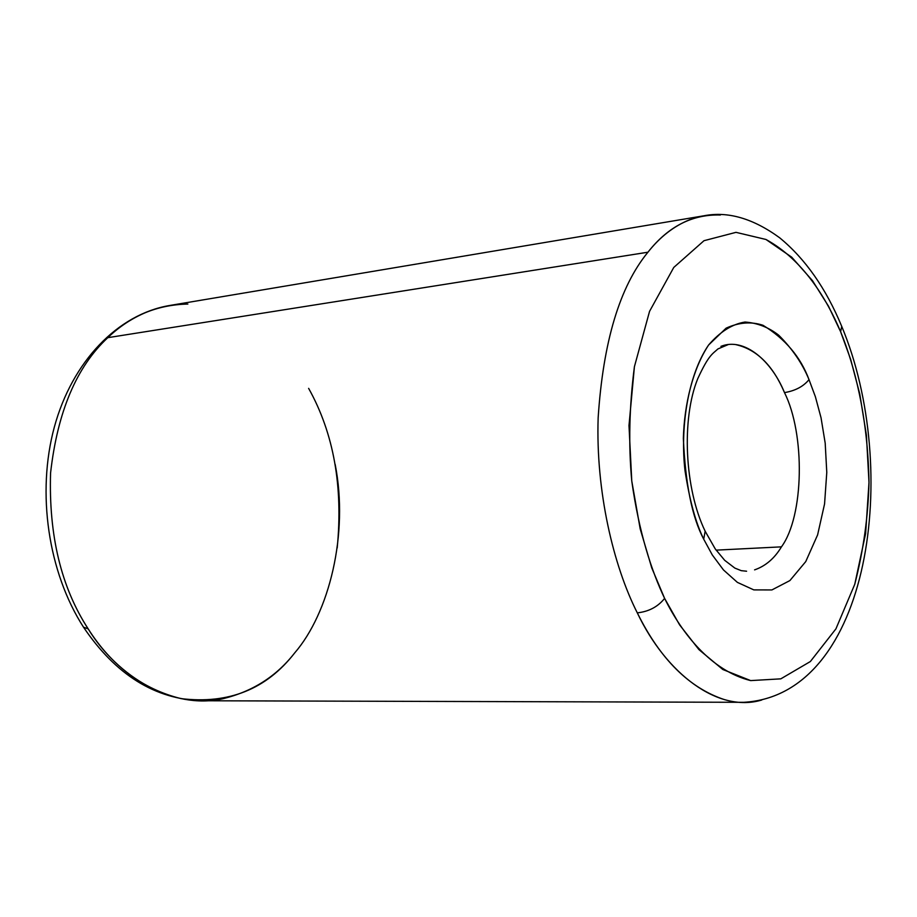 <?xml version="1.0" encoding="UTF-8"?>
<svg xmlns="http://www.w3.org/2000/svg" width="917" height="917" viewBox="0 0 917 917"><rect width="100%" height="100%" fill="white"/><g stroke="black" fill="none" stroke-linecap="round" stroke-linejoin="round"><path stroke-width="1.38" d="M720.934 346.351C744.306 336.952 771.713 360.977 784.493 392.614C795.268 390.814 803.441 386.481 809.012 379.627C802.478 363.659 792.368 348.838 778.682 335.175C768.664 327.335 757.431 322.956 744.994 322.039C732.144 324.125 720.005 331.794 708.577 345.033C692.908 368.921 684.311 403.927 683.36 438.418C685.389 484.038 692.175 517.612 703.706 539.162L705.162 531.23L703.706 539.162C695.762 522.999 689.527 500.143 684.999 470.581C680.242 429.649 687.131 376.543 708.577 345.033L726.104 328.171C738.861 322.337 751.161 321.374 763.001 325.283C785.216 338.832 800.552 356.942 809.012 379.627L815.362 396.648L821.036 417.751L825.197 443.163L826.779 472.404L824.566 503.926L817.609 534.886L805.745 561.594L789.892 580.576L771.885 589.94L753.831 589.895L737.383 582.375L723.467 569.938L712.303 554.957L703.706 539.162L712.303 554.957L723.467 569.938L737.383 582.375L753.831 589.895L771.885 589.94L789.892 580.576L805.745 561.594L817.609 534.886L824.566 503.926L826.779 472.404L825.197 443.163L821.036 417.751L815.362 396.648L809.012 379.627C803.441 386.481 795.268 390.814 784.493 392.614C772.997 365.539 756.892 349.572 736.191 344.712M187.859 304.043C156.853 304.776 130.168 315.987 107.805 337.674C76.569 366.72 57.484 411.825 50.573 473.012C48.658 535.436 61.198 587.396 88.192 628.89L83.504 627.171L88.192 628.89C61.198 587.396 48.658 535.436 50.573 473.012C57.484 411.825 76.569 366.72 107.805 337.674C121.216 324.71 136.713 315.242 154.274 309.27M664.607 598.4C651.471 570.913 638.897 532.135 631.767 480.989C628.386 444.653 629.268 406.552 634.415 366.685L649.557 311.344L673.766 267.443L703.992 240.701L735.984 232.345L765.97 239.475C803.074 259.798 826.618 298.633 840.625 331.748L841.726 326.372L840.625 331.748L828.544 306.278L812.485 280.659L791.715 257.184L765.97 239.475L735.984 232.345L703.992 240.701L673.766 267.443L649.557 311.344L634.415 366.685L628.993 425.534L631.767 480.989L640.192 528.903L651.758 567.898L664.607 598.4L679.612 624.89L698.937 649.614L722.825 669.502L750.679 680.597L780.814 678.844L810.353 661.535L835.926 628.856L854.759 584.301L865.625 533.568L868.995 482.399L866.405 435.105L859.756 393.955L850.735 359.624L840.625 331.748C854.346 365.321 867.849 415.951 868.995 482.399C868.158 516.592 863.413 550.555 854.759 584.301L835.926 628.856L810.353 661.535L780.814 678.844L750.679 680.597C711.328 670.854 682.168 633.876 664.607 598.4C657.89 606.802 648.778 611.628 637.292 612.854C648.778 611.628 657.89 606.802 664.607 598.4M689.928 219.621C674.018 226.006 660.022 236.873 647.941 252.209C619.72 286.562 603.134 341.777 598.148 417.877C595.718 491.076 613.29 565.525 637.292 612.854C613.29 565.525 595.718 491.076 598.148 417.877C603.134 341.777 619.72 286.562 647.941 252.209C668.08 226.591 692.232 214.177 720.395 215.002M294.586 653.042C276.223 676.586 252.049 691.876 222.04 698.903C173.279 709.586 117.869 677.525 88.192 628.89C111.714 665.902 142.685 689.148 181.107 698.628C228.7 704.359 266.526 689.171 294.586 653.042C329.111 613.186 348.93 534.084 335.163 464.369M107.805 337.674L647.941 252.209L107.805 337.674M754.702 569.835C765.638 566.007 774.556 558.35 781.456 546.853L716.108 550.143L781.456 546.853C804.014 516.191 805.378 434.314 784.493 392.614C805.378 434.314 804.014 516.191 781.456 546.853C774.533 558.396 765.569 566.076 754.576 569.87M724.648 699.694C689.309 688.071 660.183 659.128 637.292 612.854C666.201 673.777 718.091 713.243 761.786 700.003M308.628 388.361C333.696 433.237 343.222 486.446 337.192 547.988M728.029 344.666L717.942 348.93C712.429 354.054 708.703 354.856 697.722 378.744C681.331 419 684.575 488.784 705.162 531.23L715.249 548.928L724.694 560.321L734.872 568.104L741.257 570.661L746.598 571.222M169.668 305.487C117.892 314.199 72.225 361.39 54.332 427.093C36.474 492.887 48.177 572.265 83.504 627.171C115.737 674.912 155.26 699.442 202.049 700.76L743.744 702.307C871.081 695.224 901.033 468.346 841.726 326.372C825.999 288.397 805.321 258.869 779.679 237.801C753.121 218.418 727.857 211.082 703.889 215.793L169.668 305.487"/></g></svg>
